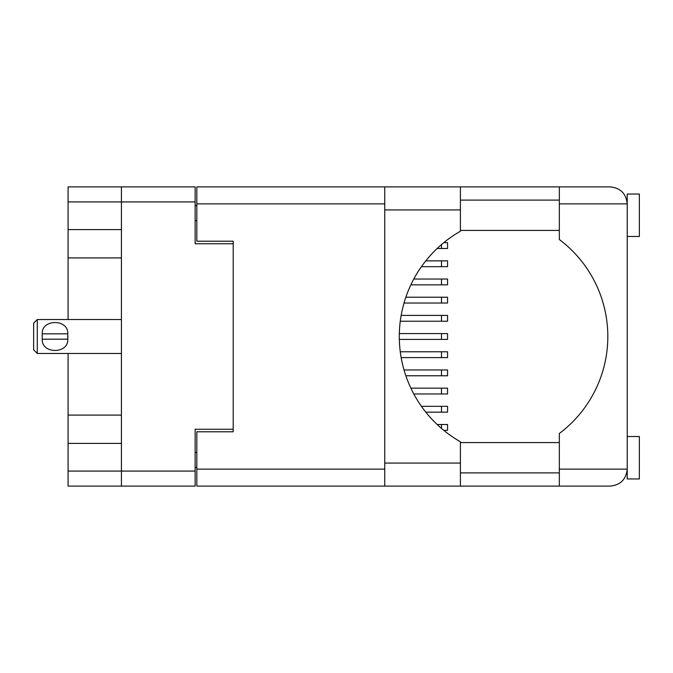<?xml version="1.0" encoding="UTF-8"?>
<svg xmlns="http://www.w3.org/2000/svg" width="673" height="673" viewBox="0 0 673 673"><rect width="100%" height="100%" fill="white"/><g stroke="black" fill="none" stroke-linecap="round" stroke-linejoin="round"><path stroke-width="1.01" d="M68.082 201.925L68.082 186.892L195.136 186.892L195.136 243.752L233.203 243.752L233.203 429.248L195.136 429.248L195.136 486.108L121.426 486.108L121.426 201.925L68.082 201.925L68.082 319.524M68.082 229.586L121.426 229.586M68.082 353.476L68.082 471.075L195.136 471.075M68.082 415.081L121.426 415.081M121.426 257.919L68.082 257.919M121.426 443.414L68.082 443.414M121.426 486.108L68.082 486.108L68.082 471.075M233.203 429.248L233.203 431.788L196.836 431.788L196.836 469.131L384.754 469.131M196.836 467.432L195.136 467.432M195.136 205.568L196.836 205.568M384.754 203.869L196.836 203.869L196.836 241.212L233.203 241.212L233.203 243.752M195.136 201.925L121.426 201.925L121.426 186.892M437.164 424.52L447.553 424.52L447.553 430.341L443.776 430.341M627.228 236.475L639.35 236.475L639.35 194.043L627.228 194.043L627.228 203.869L559.33 203.869L559.33 186.892L460.408 186.892L460.408 231.226A121.241 121.241 0 0 0 460.408 441.774L460.408 486.108L196.836 486.108L196.836 469.131M627.228 436.525L639.35 436.525L639.35 478.957L627.228 478.957L627.228 203.869C626.151 193.631 620.489 187.969 610.251 186.892L559.33 186.892M627.228 200.108L626.656 199.502L626.908 200.588M460.408 472.892L559.33 472.892M626.807 472.892L627.228 472.892M460.408 442.582L559.33 442.582M460.408 230.418L559.33 230.418M460.408 200.108L559.33 200.108M559.33 203.869L559.33 239.512A121.241 121.241 0 0 1 559.33 433.488L559.33 469.131L627.228 469.131L626.925 472.337M196.836 203.869L196.836 186.892L384.754 186.892L384.754 486.108M233.203 241.212L233.203 431.788M627.228 469.131C626.151 479.369 620.489 485.031 610.251 486.108L460.408 486.108M559.33 486.108L559.33 469.131M626.916 472.379L626.656 473.498M626.916 200.655L627.228 203.869M421.433 406.332L447.553 406.332L447.553 412.154L425.799 412.154M404.01 369.965L447.553 369.965L447.553 375.778L405.844 375.778M399.333 333.589L447.553 333.589L447.553 339.411L399.333 339.411M405.844 297.222L447.553 297.222L447.553 303.035L404.01 303.035M425.799 260.846L447.553 260.846L447.553 266.668L421.433 266.668M410.85 388.144L447.553 388.144L447.553 393.966L413.786 393.966M400.267 351.777L447.553 351.777L447.553 357.599L401.15 357.599M401.15 315.401L447.553 315.401L447.553 321.223L400.267 321.223M413.786 279.034L447.553 279.034L447.553 284.856L410.85 284.856M443.776 242.659L447.553 242.659L447.553 248.48L437.164 248.48M37.284 319.524L33.65 323.166L33.65 349.834L37.284 353.476L37.284 319.524L121.426 319.524M42.138 336.5L42.264 333.833C41.272 318.834 68.705 318.766 67.763 333.833L42.264 333.833L42.206 338.494M67.889 336.5L67.763 339.167C68.747 354.175 41.314 354.225 42.264 339.167L67.763 339.167L67.763 333.833M195.136 452.399L196.836 452.399M196.836 220.601L195.136 220.601M441.488 424.52L441.488 428.423M460.408 463.074L384.754 463.074M460.408 209.926L384.754 209.926M441.488 406.332L441.488 412.154M441.488 369.965L441.488 375.778M441.488 333.589L441.488 339.411M441.488 297.222L441.488 303.035M441.488 260.846L441.488 266.668M441.488 388.144L441.488 393.966M441.488 351.777L441.488 357.599M441.488 315.401L441.488 321.223M441.488 279.034L441.488 284.856M441.488 244.577L441.488 248.48M460.408 186.892L384.754 186.892M121.426 353.476L37.284 353.476"/></g></svg>
